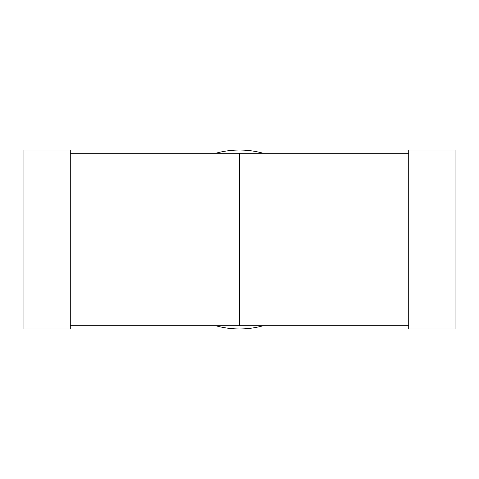 <?xml version="1.0" encoding="UTF-8"?>
<svg xmlns="http://www.w3.org/2000/svg" width="479" height="479" viewBox="0 0 479 479"><rect width="100%" height="100%" fill="white"/><g stroke="black" fill="none" stroke-linecap="round" stroke-linejoin="round"><path stroke-width="0.72" d="M23.95 150.047L23.95 328.953L70.293 328.953L70.293 150.047L23.95 150.047M239.482 325.72A86.22 86.22 0 0 0 239.5 325.72L70.293 325.72L239.5 325.72L239.5 153.28L70.293 153.28M239.5 325.72L408.707 325.72L239.5 325.72A86.22 86.22 0 0 0 239.518 325.72M408.707 150.047L408.707 328.953L455.05 328.953L455.05 150.047L408.707 150.047M215.67 153.28A89.453 89.453 0 0 1 263.33 153.28M263.33 325.72A89.453 89.453 0 0 1 215.67 325.72M408.707 153.28L239.5 153.28"/></g></svg>
